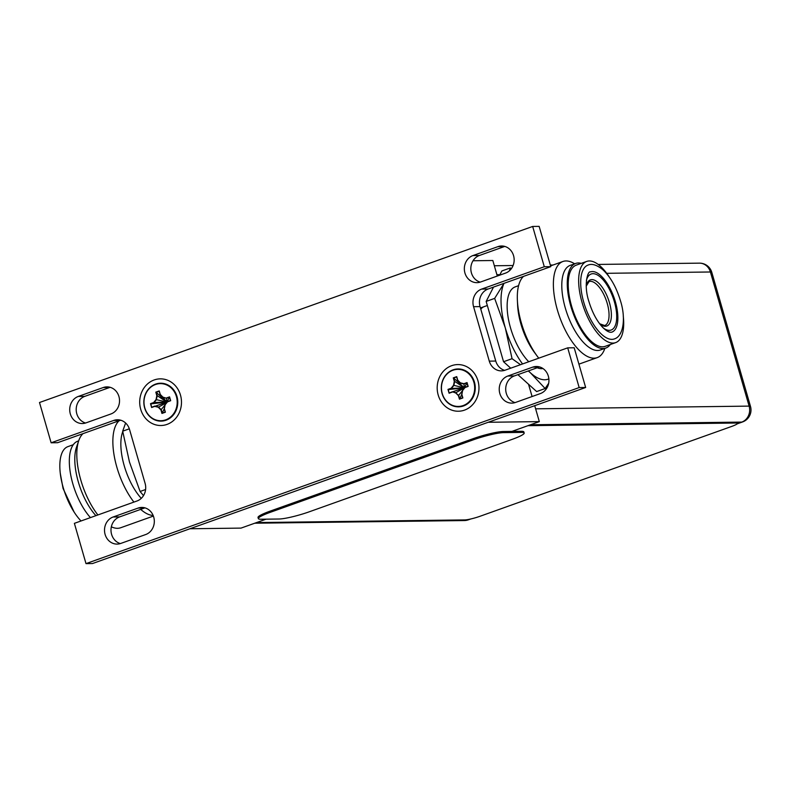 <?xml version="1.0" encoding="UTF-8"?>
<svg xmlns="http://www.w3.org/2000/svg" width="790" height="790" viewBox="0 0 790 790"><rect width="100%" height="100%" fill="white"/><g stroke="black" fill="none" stroke-linecap="round" stroke-linejoin="round"><path stroke-width="1.19" d="M527.987 425.672L736.25 423.015A11.662 1.521 -16.1 0 1 737.514 423.331L737.386 422.887A11.662 1.521 163.9 0 0 736.122 422.571L529.28 425.208M737.514 423.331A11.662 1.521 -16.1 0 1 731.491 426.501L479.935 516.305A11.662 1.521 -16.1 0 1 464.806 519.919L256.543 522.575M524.175 433.029L523.849 431.923A23.325 3.042 163.9 0 0 521.321 431.291L503.161 431.518A23.325 3.042 163.9 0 0 472.904 438.756L270.062 511.16A23.325 3.042 163.9 0 0 258.024 517.499L258.35 518.615A23.325 3.042 -16.1 0 1 270.387 512.275L473.22 439.862A23.325 3.042 -16.1 0 1 503.487 432.634L521.647 432.397A23.325 3.042 -16.1 0 1 524.175 433.029A23.325 3.042 -16.1 0 1 512.137 439.368L309.305 511.782A23.325 3.042 -16.1 0 1 279.038 519.01L260.878 519.237A23.325 3.042 -16.1 0 1 258.35 518.615M511.91 431.409L539.323 421.623L534.721 405.675M532.085 396.531L528.54 384.256M497.295 276.036L492.822 260.502L473.032 260.759M539.323 421.623L488.21 422.275L189.926 528.757L241.039 528.105L266.062 519.178M120.682 420.201A13.993 12.541 -90.7 0 0 120.248 420.349L57.611 442.706L51.123 442.795L113.77 420.428A13.993 12.541 89.3 0 1 117.434 419.767A13.993 12.541 89.3 0 1 129.55 429.503L145.103 483.391A13.993 12.541 89.3 0 1 137.016 500.988L74.379 523.345L86.001 563.625L92.489 563.546L585.657 387.485L574.192 347.768L567.704 347.847L505.057 370.204A13.993 12.541 89.3 0 1 501.393 370.875A13.993 12.541 89.3 0 1 489.287 361.139L495.765 361.05A13.993 12.541 -90.7 0 0 504.632 370.352M550.778 266.655L544.29 266.734L532.667 226.453L539.145 226.375L550.778 266.655L488.131 289.012A13.993 12.541 -90.7 0 0 480.053 306.609L495.765 361.05M539.58 366.925A13.884 12.433 -90.7 0 0 539.175 367.064L514.32 375.941A13.884 12.433 -90.7 0 0 505.709 389.549A13.884 12.433 -90.7 0 0 515.07 402.604M504.8 246.421A13.884 12.433 -90.7 0 0 504.395 246.559L479.441 255.466A13.884 12.433 -90.7 0 0 470.83 269.084A13.884 12.433 -90.7 0 0 480.182 282.129M144.965 507.871A13.884 12.433 -90.7 0 0 144.56 508L119.606 516.907A13.884 12.433 -90.7 0 0 110.995 530.524A13.884 12.433 -90.7 0 0 120.356 543.579M110.166 387.307A13.884 12.433 -90.7 0 0 109.77 387.446L84.806 396.353A13.884 12.433 -90.7 0 0 76.205 409.971A13.884 12.433 -90.7 0 0 85.557 423.015M532.667 226.453L39.5 402.515L51.123 442.795M585.657 387.485L579.169 387.574L567.704 347.847M544.29 266.734L481.653 289.091L488.131 289.012M489.287 361.139L473.566 306.688A13.993 12.541 89.3 0 1 481.653 289.091M86.001 563.625L579.169 387.574M540.33 393.588A13.884 12.433 -90.7 0 0 548.774 378.153A13.884 12.433 -90.7 0 0 536.331 366.491A13.884 12.433 -90.7 0 0 532.697 367.143L507.832 376.02A13.884 12.433 -90.7 0 0 499.389 391.455A13.884 12.433 -90.7 0 0 511.831 403.127A13.884 12.433 -90.7 0 0 515.465 402.466L540.33 393.588M472.953 255.555A13.884 12.433 -90.7 0 0 464.5 270.99A13.884 12.433 -90.7 0 0 476.953 282.652A13.884 12.433 -90.7 0 0 480.587 282L505.541 273.093A13.884 12.433 -90.7 0 0 513.994 257.649A13.884 12.433 -90.7 0 0 501.551 245.986A13.884 12.433 -90.7 0 0 497.907 246.648L472.953 255.555L479.441 255.466M138.082 508.089L113.118 516.996A13.884 12.433 -90.7 0 0 104.675 532.43A13.884 12.433 -90.7 0 0 117.117 544.093A13.884 12.433 -90.7 0 0 120.752 543.441L145.716 534.534A13.884 12.433 -90.7 0 0 154.159 519.089A13.884 12.433 -90.7 0 0 141.716 507.427A13.884 12.433 -90.7 0 0 138.082 508.089L144.56 508M78.328 396.432A13.884 12.433 -90.7 0 0 69.876 411.876A13.884 12.433 -90.7 0 0 82.318 423.539A13.884 12.433 -90.7 0 0 85.962 422.877L110.916 413.97A13.884 12.433 -90.7 0 0 119.369 398.535A13.884 12.433 -90.7 0 0 106.917 386.873A13.884 12.433 -90.7 0 0 103.283 387.525L78.328 396.432L84.806 396.353M477.96 380.8A23.325 20.896 -90.7 0 0 451.663 365.681A23.325 20.896 -90.7 0 0 438.193 395A23.325 20.896 -90.7 0 0 464.49 410.129A23.325 20.896 -90.7 0 0 477.96 380.8M180.476 395.079A23.325 20.896 -90.7 0 0 154.178 379.96A23.325 20.896 -90.7 0 0 140.709 409.279A23.325 20.896 -90.7 0 0 167.006 424.408A23.325 20.896 -90.7 0 0 180.476 395.079M442.124 393.667A18.96 16.975 -90.7 0 0 463.493 405.951A18.96 16.975 -90.7 0 0 474.444 382.133A18.96 16.975 -90.7 0 0 453.075 369.848A18.96 16.975 -90.7 0 0 442.124 393.667M442.262 393.548A18.545 16.61 -90.7 0 0 463.177 405.566A18.545 16.61 -90.7 0 0 473.882 382.261A18.545 16.61 -90.7 0 0 452.976 370.234A18.545 16.61 -90.7 0 0 442.262 393.548M452.236 392.097L449.095 393.223L447.989 389.391L451.13 388.265L453.539 385.293L454.299 381.373L453.282 377.867L456.719 376.642L457.726 380.148L460.392 382.854L463.908 383.703L467.048 382.587L468.154 386.419L465.014 387.535L462.604 390.507L461.854 394.427L462.861 397.943L459.434 399.167L458.417 395.652L455.751 392.956L452.354 391.791L449.293 392.916L464.352 387.821L455.958 392.699L452.315 391.81M449.095 393.223L448.325 389.539L451.406 388.512L464.352 387.821L448.473 389.559M451.367 388.502L453.865 385.431L454.685 381.373L453.737 378.094L464.352 387.821L453.539 385.293M453.618 378.025L456.63 376.949L457.608 380.267L460.363 383.101L464.026 384.009L466.959 382.962L464.352 387.821L454.685 381.373M457.726 380.148L459.82 382.548M463.908 383.703L464.352 387.821L464.974 387.288L462.466 390.379L461.676 394.437L462.634 397.765L461.696 394.427M466.969 382.883L467.937 386.261L464.974 387.288L462.604 390.507M468.154 386.419L464.964 387.298M462.466 390.388L461.854 394.427M462.644 397.785L459.632 398.861L458.753 395.474L455.751 392.956M458.417 395.652L462.377 390.803M464.086 388.374L463.681 388.887M459.701 398.762L461.716 394.546M176.96 396.412A18.96 16.975 -90.7 0 0 155.591 384.118A18.96 16.975 -90.7 0 0 144.649 407.946A18.96 16.975 -90.7 0 0 166.019 420.231A18.96 16.975 -90.7 0 0 176.96 396.412M176.407 396.541A18.545 16.61 -90.7 0 0 155.492 384.513A18.545 16.61 -90.7 0 0 144.787 407.828A18.545 16.61 -90.7 0 0 165.693 419.846A18.545 16.61 -90.7 0 0 176.407 396.541M166.433 397.982L169.564 396.866L170.68 400.698L167.539 401.814L165.12 404.786L164.369 408.707L165.377 412.212L161.95 413.437L160.943 409.931L158.276 407.235L154.761 406.376L151.621 407.502L150.515 403.67L153.655 402.545L156.065 399.572L156.815 395.652L155.808 392.146L159.234 390.922L160.252 394.427L162.918 397.133L166.552 398.288L169.485 397.242L166.868 402.1L162.888 397.38L166.532 398.269M169.485 397.163L170.462 400.54L167.49 401.567L165.12 404.786M170.68 400.698L166.868 402.1L166.552 398.288M167.49 401.577L164.982 404.658L164.202 408.716L165.159 411.985M164.369 408.707L165.159 412.044L162.148 413.14L161.279 409.753L158.484 406.978L154.87 406.07L151.937 407.117M160.943 409.931L164.903 405.082M158.276 407.235L166.601 402.653M154.761 406.376L166.868 402.1L166.196 403.167M151.621 407.502L150.841 403.818L153.922 402.791L156.381 399.71L157.21 395.652L156.262 392.373L166.868 402.1L150.989 403.838M153.655 402.545L166.868 402.1L156.065 399.572M156.134 392.304L159.155 391.228L160.123 394.546L159.195 391.317M160.252 394.427L162.888 397.38L160.123 394.585M162.227 413.032L164.231 408.825M157.21 395.652L166.868 402.1L162.335 396.827M511.387 268.64L510.34 267.928L501.838 270.97L499.665 275.187M493.533 287.086L486.156 301.425L503.556 361.731L510.715 368.189M517.894 374.657L536.647 391.573L545.149 388.532L548.665 383.298M510.34 267.928L509.412 270.802M503.971 283.363L494.659 298.393L505.294 327.85L512.058 358.69L520.501 364.694M486.156 301.425L494.659 298.393M528.303 370.945L530.544 372.92A54.826 23.315 70.4 0 0 548.862 378.874M504.01 283.343A54.826 23.315 70.4 0 0 505.294 327.85A54.826 23.315 70.4 0 0 522.555 363.963M528.431 370.895A54.826 23.315 70.4 0 0 530.544 372.92L545.149 388.532M522.427 277.527A54.826 23.315 70.4 0 0 521.558 277.083M542.957 368.515A43.164 18.358 -109.6 0 1 537.2 367.765M528.767 361.741A43.164 18.358 -109.6 0 1 510.488 327.781A43.164 18.358 -109.6 0 1 515.169 286.898L518.576 285.674M503.556 361.731L512.058 358.69M537.328 356.3L534.484 352.459A43.164 18.358 -109.6 0 1 520.926 324.058A43.164 18.358 70.4 0 1 517.618 305.216L517.391 300.437A51.034 21.705 70.4 0 0 521.291 322.715A51.034 21.705 -109.6 0 0 537.328 356.3A51.034 21.705 -109.6 0 0 538.77 358.176M523.543 276.372A51.034 21.705 70.4 0 0 517.391 300.437M604.854 348.39L604.794 348.558A51.034 21.705 -109.6 0 1 597.201 357.623A51.034 21.705 -109.6 0 1 557.345 309.848A51.034 21.705 70.4 0 1 562.885 261.5L550.561 265.904M574.656 263.801L574.498 263.712A51.034 21.705 70.4 0 0 562.885 261.5M570.163 265.401A44.911 19.098 70.4 0 0 565.285 307.952A44.911 19.098 -109.6 0 0 600.361 349.99L605.831 348.044A44.911 19.098 -109.6 0 1 570.755 305.997A44.911 19.098 70.4 0 1 575.634 263.455L570.163 265.401M610.275 344.539A44.911 19.098 -109.6 0 1 605.831 348.044M581.292 263.346A44.911 19.098 70.4 0 0 575.634 263.455M605.219 346.336A43.104 18.328 -109.6 0 1 571.555 305.987A43.104 18.328 70.4 0 1 576.236 265.154L586.684 261.431A43.104 18.328 70.4 0 0 582.003 302.264A43.104 18.328 -109.6 0 0 615.657 342.613L605.219 346.336M623.261 316.04A43.104 18.328 -109.6 0 1 615.657 342.613M609.386 277.181A43.104 18.328 70.4 0 0 586.684 261.431M614.344 338.93A39.194 16.669 -109.6 0 1 583.741 302.244A39.194 16.669 -109.6 0 1 587.997 265.104C591.7 263.425 596.47 264.798 602.286 269.232C610.226 276.411 616.279 286.938 620.466 300.812C625.947 317.738 623.636 336.254 614.344 338.93M615.39 301.839A31.965 13.588 -109.6 0 1 611.914 332.116C609.663 332.797 606.582 331.207 602.671 327.346C596.806 321.026 592.194 312.317 588.817 301.217C583.425 284.953 587.809 270.506 590.426 271.918A31.965 13.588 -109.6 0 1 615.39 301.839M586.387 280.47A29.744 12.65 -109.6 0 1 592.994 273.686A29.744 12.65 -109.6 0 1 614.403 301.849A29.744 12.65 -109.6 0 1 609.347 330.358A29.744 12.65 -109.6 0 1 603.372 328.057M487.331 305.503L484.112 306.648A34.997 14.882 70.4 0 0 480.794 309.186M143.504 495.607L140.097 491.489L129.461 462.022L122.687 431.182L125.62 423.015M145.597 489.524L140.097 491.489M129.333 428.812L122.687 431.182M122.766 431.656A43.164 18.358 -109.6 0 0 124.208 465.685A43.164 18.358 70.4 0 0 141.272 498.362M133.925 502.094A51.034 21.705 70.4 0 1 116.831 467.117A51.034 21.705 -109.6 0 1 119.073 420.764M140.689 509.382A51.034 21.705 70.4 0 0 153.142 515.436M95.906 515.663A44.911 19.098 70.4 0 1 78.289 481.811A44.911 19.098 -109.6 0 1 76.482 447.239L78.733 440.692A51.034 21.705 -109.6 0 0 80.787 479.984A51.034 21.705 70.4 0 0 97.881 514.962M111.341 526.812A51.034 21.705 70.4 0 0 120.643 527.76L153.388 516.067M78.733 440.692A51.034 21.705 -109.6 0 1 83.029 433.631M78.674 440.869L77.697 441.215A44.911 19.098 -109.6 0 0 72.818 483.766A44.911 19.098 70.4 0 0 90.445 517.618M73.253 444.721L67.861 446.646A43.104 18.328 -109.6 0 0 63.18 487.479A43.104 18.328 70.4 0 0 81.034 520.975M254.736 523.217L464.322 520.551A12.719 11.386 -90.7 0 0 467.66 519.948L469.724 519.208M256.355 522.644L467.66 519.948A12.719 5.412 70.4 0 0 468.44 519.81A12.719 12.719 0 0 1 464.322 520.551M737.406 423.647L741.78 422.087L530.475 424.773M737.179 423.865L742.561 421.949A12.719 5.412 -109.6 0 1 741.78 422.087A12.719 11.386 -90.7 0 0 749.118 406.109L710.408 271.987L606.72 273.31M535.63 408.825L749.118 406.109A12.719 1.659 -16.1 0 1 750.5 406.445L711.79 272.333A12.719 1.659 163.9 0 0 710.408 271.987A12.719 11.386 -90.7 0 0 699.417 263.149L598.178 264.433M499.932 274.673L496.92 274.713M473.22 439.862L472.904 438.756M270.062 511.16L270.387 512.275M503.161 431.518L503.487 432.634M521.647 432.397L521.321 431.291M480.448 307.962L483.964 306.708A34.997 14.882 70.4 0 0 483.816 306.757A34.997 14.882 70.4 0 0 480.735 308.989M113.77 420.428L120.248 420.349M473.566 306.688L480.053 306.609M532.697 367.143L539.175 367.064M507.832 376.02L514.32 375.941M497.907 246.648L504.395 246.559M113.118 516.996L119.606 516.907M103.283 387.525L109.77 387.446M599.709 323.851A24.5 10.418 -109.6 0 0 605.318 326.28A24.5 10.418 70.4 0 0 609.485 302.807A24.5 10.418 70.4 0 0 591.848 279.611A24.5 10.418 -109.6 0 0 586.22 286.049M599.63 323.752L604.706 325.529A23.325 9.924 70.4 0 0 607.243 303.429A23.325 9.924 70.4 0 0 589.024 281.586L586.22 286.178M711.79 272.333A12.719 12.719 0 0 0 699.417 263.149M553.049 265.015L550.314 265.045M513.095 265.519L494.333 265.756M470.771 518.981L468.44 519.81M742.561 421.949A12.719 12.719 0 0 0 750.5 406.445M456.64 376.978L457.598 380.296M164.982 404.658L164.202 408.716M154.86 406.07L151.927 407.126M597.201 357.623L578.922 364.151M74.132 512.078L63.052 488.437L60.257 473.22"/></g></svg>
